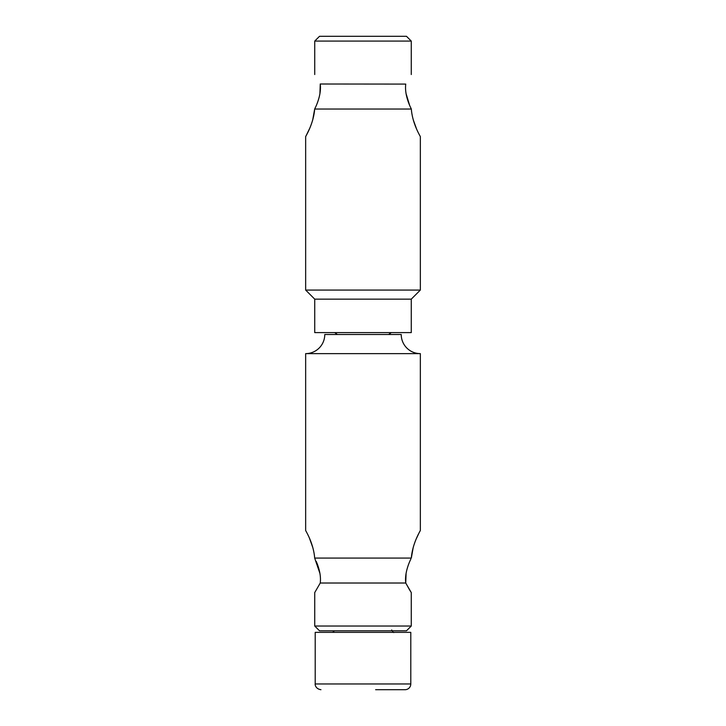 <?xml version="1.0" encoding="UTF-8"?>
<svg xmlns="http://www.w3.org/2000/svg" width="726" height="726" viewBox="0 0 726 726"><rect width="100%" height="100%" fill="white"/><g stroke="black" fill="none" stroke-linecap="round" stroke-linejoin="round"><path stroke-width="1.09" d="M411.333 109.091L411.324 109.036C412.531 124.382 420.681 136.806 420.345 136.66C420.699 136.824 412.531 124.409 411.324 109.036L314.676 109.036C313.469 124.382 305.319 136.806 305.655 136.66C305.301 136.824 313.469 124.409 314.676 109.036L312.706 119.953M363 290.064L420.345 290.064L411.27 299.148L411.27 332.599L314.73 332.599L314.73 299.148L305.655 290.064L363 290.064M413.294 119.953L416.452 128.674M314.73 299.148L411.27 299.148M406.088 93.718L409.709 105.597C406.306 97.52 404.99 90.351 405.743 84.089C412.876 71.511 412.876 71.511 405.743 84.089C412.876 71.511 412.876 71.511 405.743 84.089L320.211 84.007M319.912 93.718L320.257 84.089C313.124 71.511 313.124 71.511 320.257 84.089C321.01 90.323 319.694 97.484 316.291 105.597L314.676 109.036M314.73 41.083L319.513 36.3L406.487 36.3L411.27 41.083L314.73 41.083L314.73 74.533M305.655 290.064L305.655 136.66L309.548 128.674M411.324 109.036L409.709 105.597M410.789 683.965L315.211 683.965L315.211 632.355L410.789 632.355L410.789 683.965A5.735 5.735 0 0 1 405.054 689.7L375.632 689.7M334.169 630.803A2.387 2.387 0 0 1 331.936 632.355L331.936 632.355M334.686 332.599L337.418 334.505L396.45 334.505L388.582 334.505L391.314 332.599M305.655 353.626A19.112 19.112 0 0 0 324.767 334.505L401.233 334.505A19.112 19.112 0 0 0 420.345 353.626L305.655 353.626L305.655 530.443C305.31 530.289 313.469 542.703 314.676 558.067L411.324 558.067C412.531 542.712 420.69 530.289 420.345 530.443L420.345 353.626M319.912 573.386L314.667 558.031M312.806 547.531L309.548 538.429M411.27 626.03L406.487 630.803L319.513 630.803L314.73 626.03L411.27 626.03L411.27 592.57L405.743 583.014C404.99 576.789 406.306 569.62 409.709 561.507L410.816 559.111M420.345 530.443L419.229 532.566M419.065 532.875L416.47 538.383M413.194 547.531L411.324 558.067M316.291 561.507C319.694 569.583 321.01 576.753 320.257 583.014L405.743 583.014L409.645 589.993M320.257 583.014L314.73 592.57L314.73 626.03M406.088 573.386L405.743 583.014M409.718 590.111L411.27 592.57M420.345 136.66L420.345 290.064M411.27 41.083L411.27 74.533M391.677 629.959C392.993 632.174 393.791 632.972 394.064 632.355M315.211 683.965C314.939 684.164 315.293 688.883 320.946 689.7"/></g></svg>
